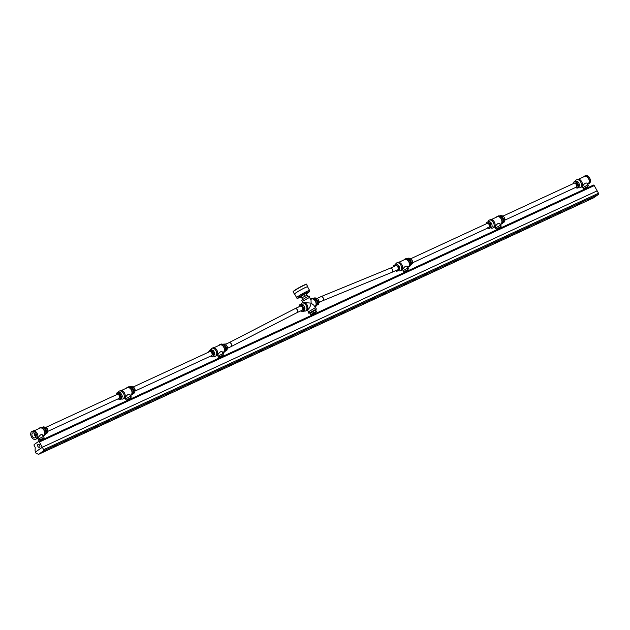 <?xml version="1.0" encoding="UTF-8"?>
<svg xmlns="http://www.w3.org/2000/svg" width="630" height="630" viewBox="0 0 630 630"><rect width="100%" height="100%" fill="white"/><g stroke="black" fill="none" stroke-linecap="round" stroke-linejoin="round"><path stroke-width="0.94" d="M39.548 447.221A1.622 1.047 65.2 0 1 39.446 447.284A1.622 1.047 65.2 0 1 37.816 446.253A1.622 1.047 65.2 0 1 38.084 444.339A1.622 1.047 65.2 0 1 39.674 445.292A1.622 1.047 65.2 0 1 39.548 447.221M38.54 454.356L593.389 197.946L598.453 194.41A0.929 0.599 -114.8 0 0 598.5 193.26L597.161 190.843L42.312 447.253L35.39 452.08L35.949 453.088L38.54 454.356L43.604 450.828A0.929 0.599 -114.8 0 0 43.651 449.67L42.312 447.253L35.634 451.907L35.075 450.899L35.217 447.442L34.209 445.63A0.929 0.599 65.2 0 1 34.256 444.481L38.462 441.551A0.929 0.599 65.2 0 1 39.399 442.016L42.312 447.253L597.161 190.843L594.247 185.598A0.929 0.599 -114.8 0 0 593.303 185.141L38.58 441.496M46.565 450.269L43.667 451.765L46.565 450.269M56.842 445.52L53.936 447.016L56.842 445.52M67.119 440.772L64.213 442.268L67.119 440.772M77.395 436.023L74.49 437.519L77.395 436.023M87.664 431.274L84.766 432.771L87.664 431.274M97.941 426.526L95.035 428.022L97.941 426.526M108.218 421.777L105.312 423.273L108.218 421.777M118.495 417.028L115.589 418.525L118.495 417.028M128.764 412.28L125.866 413.776L128.764 412.28M139.041 407.531L136.143 409.027L139.041 407.531M149.318 402.783L146.412 404.279L149.318 402.783M159.595 398.034L156.689 399.53L159.595 398.034M169.864 393.285L166.966 394.782L169.864 393.285M180.141 388.537L177.243 390.033L180.141 388.537M190.417 383.788L187.512 385.284L190.417 383.788M200.694 379.039L197.788 380.536L200.694 379.039M210.963 374.299L208.065 375.787L210.963 374.299M221.24 369.55L218.342 371.038L221.24 369.55M231.517 364.801L228.611 366.29L231.517 364.801M241.794 360.053L238.888 361.541L241.794 360.053M252.063 355.304L249.165 356.793L252.063 355.304M262.34 350.556L259.442 352.044L262.34 350.556M272.617 345.807L269.711 347.295L272.617 345.807M282.894 341.058L279.988 342.547L282.894 341.058M293.163 336.31L290.265 337.798L293.163 336.31M303.44 331.561L300.541 333.05L303.44 331.561M313.716 326.812L310.81 328.301L313.716 326.812M323.993 322.064L321.087 323.552L323.993 322.064M334.262 317.315L331.364 318.804L334.262 317.315M344.539 312.567L341.641 314.055L344.539 312.567M354.816 307.818L351.91 309.306L354.816 307.818M365.093 303.069L362.187 304.558L365.093 303.069M375.37 298.321L372.464 299.809L375.37 298.321M385.639 293.572L382.741 295.06L385.639 293.572M395.916 288.823L393.01 290.312L395.916 288.823M406.192 284.075L403.287 285.571L406.192 284.075M416.469 279.326L413.563 280.822L416.469 279.326M426.738 274.578L423.84 276.074L426.738 274.578M437.015 269.829L434.109 271.325L437.015 269.829M447.292 265.08L444.386 266.577L447.292 265.08M457.569 260.332L454.663 261.828L457.569 260.332M467.838 255.583L464.94 257.079L467.838 255.583M478.115 250.834L475.209 252.331L478.115 250.834M488.392 246.086L485.486 247.582L488.392 246.086M498.669 241.337L495.763 242.834L498.669 241.337M508.938 236.589L506.04 238.085L508.938 236.589M519.215 231.84L516.309 233.336L519.215 231.84M529.491 227.091L526.585 228.588L529.491 227.091M539.768 222.343L536.862 223.839L539.768 222.343M550.037 217.594L547.139 219.09L550.037 217.594M560.314 212.845L557.408 214.342L560.314 212.845M570.591 208.105L567.685 209.593L570.591 208.105M580.868 203.356L577.962 204.845L580.868 203.356M591.137 198.607L588.239 200.096L591.137 198.607M45.384 450.797L44.761 451.238L45.384 450.797M55.661 446.048L55.038 446.489L55.661 446.048M65.937 441.299L65.315 441.74L65.937 441.299M76.214 436.551L75.584 436.992L76.214 436.551M86.483 431.802L85.861 432.243L86.483 431.802M96.76 427.053L96.138 427.494L96.76 427.053M107.037 422.305L106.415 422.746L107.037 422.305M117.314 417.556L116.684 417.997L117.314 417.556M127.583 412.808L126.961 413.248L127.583 412.808M137.86 408.067L137.238 408.5L137.86 408.067M148.137 403.318L147.514 403.751L148.137 403.318M158.413 398.57L157.784 399.003L158.413 398.57M168.682 393.821L168.06 394.254L168.682 393.821M178.959 389.072L178.337 389.505L178.959 389.072M189.236 384.324L188.614 384.757L189.236 384.324M199.513 379.575L198.883 380.008L199.513 379.575M209.782 374.826L209.16 375.26L209.782 374.826M220.059 370.078L219.437 370.511L220.059 370.078M230.336 365.329L229.714 365.762L230.336 365.329M240.613 360.58L239.983 361.014L240.613 360.58M250.882 355.832L250.26 356.265L250.882 355.832M261.159 351.083L260.536 351.516L261.159 351.083M271.435 346.335L270.813 346.768L271.435 346.335M281.712 341.586L281.082 342.019L281.712 341.586M291.981 336.837L291.359 337.27L291.981 336.837M302.258 332.089L301.636 332.522L302.258 332.089M312.535 327.34L311.913 327.773L312.535 327.34M322.812 322.591L322.182 323.025L322.812 322.591M333.089 317.843L332.459 318.276L333.089 317.843M343.358 313.094L342.736 313.527L343.358 313.094M353.635 308.346L353.013 308.779L353.635 308.346M363.912 303.597L363.282 304.03L363.912 303.597M374.189 298.848L373.558 299.281L374.189 298.848M384.457 294.1L383.835 294.533L384.457 294.1M394.734 289.351L394.112 289.792L394.734 289.351M405.011 284.602L404.381 285.043L405.011 284.602M415.288 279.854L414.658 280.295L415.288 279.854M425.557 275.105L424.935 275.546L425.557 275.105M435.834 270.357L435.212 270.798L435.834 270.357M446.111 265.608L445.481 266.049L446.111 265.608M456.388 260.859L455.758 261.3L456.388 260.859M466.657 256.111L466.035 256.552L466.657 256.111M476.934 251.362L476.312 251.803L476.934 251.362M487.21 246.614L486.58 247.055L487.21 246.614M497.487 241.873L496.857 242.306L497.487 241.873M507.756 237.124L507.134 237.557L507.756 237.124M518.033 232.375L517.411 232.809L518.033 232.375M528.31 227.627L527.68 228.06L528.31 227.627M538.587 222.878L537.957 223.311L538.587 222.878M548.856 218.13L548.234 218.563L548.856 218.13M559.133 213.381L558.511 213.814L559.133 213.381M569.41 208.632L568.78 209.066L569.41 208.632M579.687 203.884L579.057 204.317L579.687 203.884M589.956 199.135L589.333 199.568L589.956 199.135M130.52 387.222A3.237 2.087 65.2 0 1 130.882 387.237A3.237 2.087 65.2 0 1 133.103 389.08A3.237 2.087 65.2 0 1 133.599 392.128L133.024 393.459M129.725 386.954L132.363 387.379L134.174 390.639L133.599 392.128A3.237 2.087 65.2 0 1 133.158 392.923M133.347 393.474L134.308 393.025L134.883 391.537L135.127 390.19L134.387 388.489L133.324 386.93L130.686 386.513L129.835 386.907M135.001 391.057L211.475 355.722A2.221 1.433 65.2 0 0 212.058 354.981A2.221 1.433 65.2 0 0 211.491 352.509A2.221 1.433 65.2 0 0 209.609 351.682L132.363 387.379M135.127 390.19L134.174 390.639M118.133 398.853A3.237 2.087 -114.8 0 0 119.07 399.247A3.237 2.087 -114.8 0 0 120.802 398.042A3.237 2.087 -114.8 0 0 120.314 394.994A3.237 2.087 -114.8 0 0 118.094 393.151L119.566 393.285L121.377 396.546L120.55 399.381L121.511 398.94L122.338 396.105L121.598 394.396L120.527 392.844L117.897 392.419L116.936 392.868L118.094 393.151A3.237 2.087 -114.8 0 0 116.361 394.356A3.237 2.087 -114.8 0 0 116.266 394.821M117.92 398.963L120.55 399.381M116.235 394.837L116.936 392.868M117.865 394.38A1.961 1.268 65.2 0 1 119.731 395.671A1.961 1.268 65.2 0 1 119.503 397.924M121.377 396.546L122.338 396.105M119.566 393.285L120.527 392.844M488.029 227.91A3.237 2.087 -114.8 0 0 490.045 228.076L492.164 226.863L492.046 225.028L491.597 223.343L490.479 222.209L489.037 221.217L488.077 221.666L489.195 222.799A3.237 2.087 -114.8 0 0 486.911 222.437A3.237 2.087 -114.8 0 0 486.163 223.878M489.211 228.698L487.762 227.714M486.092 223.91L486.077 223.059L488.077 221.666M489.195 222.799L490.636 223.792L490.762 225.627A3.237 2.087 -114.8 0 0 489.195 222.799M490.762 225.627L491.203 227.304L490.045 228.076A3.237 2.087 -114.8 0 0 490.762 225.627M491.203 227.304L492.164 226.863M487.762 223.437A1.961 1.268 65.2 0 1 489.628 224.729A1.961 1.268 65.2 0 1 489.408 226.981M490.636 223.792L491.597 223.343M500.417 216.279A3.237 2.087 65.2 0 1 500.779 216.295A3.237 2.087 65.2 0 1 503 218.137L504.071 219.697L502.921 222.516M499.622 216.011L502.26 216.436L503 218.137A3.237 2.087 65.2 0 1 503.496 221.185A3.237 2.087 65.2 0 1 503.055 221.98M503.244 222.532L504.205 222.083L504.78 220.595L505.032 219.248L504.284 217.547L503.22 215.988L500.582 215.57L499.732 215.964M503.22 215.988L502.26 216.436M505.032 219.248L504.071 219.697M212.286 356.919L210.601 356.123A3.237 2.087 -114.8 0 0 210.782 356.233A3.237 2.087 -114.8 0 0 212.932 355.997A3.237 2.087 -114.8 0 0 213.2 353.233A3.237 2.087 -114.8 0 0 211.326 350.697L212.83 351.39L213.893 354.926L212.286 356.919L214.854 354.477L213.791 350.949L211.113 349.414L210.152 349.855L211.326 350.697A3.237 2.087 -114.8 0 0 209.184 350.926A3.237 2.087 -114.8 0 0 208.743 352.083M208.585 352.162L210.152 349.855M210.341 351.642A1.961 1.268 65.2 0 1 212.208 352.934A1.961 1.268 65.2 0 1 211.979 355.186M213.893 354.926L214.854 354.477M212.83 351.39L213.791 350.949M303.203 311.409L301.731 311.267A3.237 2.087 -114.8 0 0 303.455 310.062A3.237 2.087 -114.8 0 0 302.967 307.015A3.237 2.087 -114.8 0 0 300.746 305.172L302.227 305.314L304.03 308.574L303.203 311.409L304.164 310.96L304.991 308.125L304.251 306.424L303.188 304.865L300.549 304.447L299.589 304.889L300.746 305.172A3.237 2.087 -114.8 0 0 299.014 306.377L299.589 304.889M300.786 310.873A3.237 2.087 -114.8 0 0 301.731 311.267L300.565 310.976M298.896 306.857L299.014 306.377A3.237 2.087 -114.8 0 0 298.919 306.841M302.227 305.314L303.188 304.865M304.03 308.574L304.991 308.125M395.561 270.656A3.237 2.087 -114.8 0 0 397.569 270.813A3.237 2.087 -114.8 0 0 398.286 268.356A3.237 2.087 -114.8 0 0 396.719 265.537L398.168 266.522L398.735 270.042L396.735 271.435L399.696 269.601L399.129 266.08L396.561 263.954L395.601 264.395L396.719 265.537A3.237 2.087 -114.8 0 0 394.435 265.167L395.601 264.395A4.331 2.796 65.2 0 1 396.758 262.875A4.331 2.796 65.2 0 1 400.885 265.191A4.331 2.796 65.2 0 1 400.389 270.735A4.331 2.796 65.2 0 1 398.341 270.569M396.735 271.435L395.293 270.451M393.616 266.655L393.6 265.789L394.435 265.167A3.237 2.087 -114.8 0 0 393.695 266.624M398.168 266.522L399.129 266.08M398.735 270.042L399.696 269.601M407.586 258.828L407.949 258.465L410.618 260.08L411.626 263.616L410.579 264.726A3.237 2.087 65.2 0 0 410.634 264.655A3.237 2.087 65.2 0 0 411.106 263.474A3.237 2.087 65.2 0 0 410.965 261.923A3.237 2.087 65.2 0 0 409.122 259.347A3.237 2.087 65.2 0 0 407.941 259.017M410.421 265.34L412.587 263.175L412.248 261.332L411.579 259.631L410.406 258.757L408.909 258.024L407.949 258.465M412.587 263.175L411.626 263.616M411.579 259.631L410.618 260.08M43.179 427.581A3.237 2.087 65.2 0 1 43.549 427.605A3.237 2.087 65.2 0 1 45.769 429.44A3.237 2.087 65.2 0 1 46.258 432.487L45.691 433.818M42.391 427.313L45.021 427.738L46.833 430.999L46.258 432.487A3.237 2.087 65.2 0 1 45.817 433.29M46.006 433.834L46.966 433.393L47.541 431.897L47.793 430.55L47.053 428.849L45.982 427.298L43.352 426.872L42.493 427.266M47.667 431.416L118.999 398.451A2.221 1.433 65.2 0 0 119.424 395.963A2.221 1.433 65.2 0 0 117.133 394.419L45.021 427.738M47.793 430.55L46.833 430.999M314.614 298.581A3.237 2.087 65.2 0 1 314.976 298.596A3.237 2.087 65.2 0 1 317.197 300.439L318.26 301.99L317.118 304.81M313.819 298.313L316.457 298.738L317.197 300.439A3.237 2.087 65.2 0 1 317.685 303.487A3.237 2.087 65.2 0 1 317.244 304.282M317.441 304.825L318.394 304.385L318.969 302.896L319.221 301.55L318.481 299.849L317.418 298.289L314.779 297.864L313.929 298.266M320.954 296.659L321.095 296.596A2.221 1.425 -112.3 0 1 323.206 297.982A2.221 1.425 -112.3 0 1 322.946 300.62A2.221 1.425 -112.3 0 1 322.82 300.699A2.221 1.433 -114.8 0 0 322.946 300.62A2.221 1.433 -114.8 0 0 323.143 297.974A2.221 1.433 -114.8 0 0 320.954 296.659L316.457 298.738M319.221 301.55L318.26 301.99M226.012 350.579L226.973 350.13L227.532 347.099L225.532 343.996L222.981 344.476A3.237 2.087 65.2 0 1 223.13 344.484A3.237 2.087 65.2 0 1 225.406 346.067L226.572 347.539L226.012 350.579L225.532 350.603M224.571 344.437L225.406 346.067A3.237 2.087 65.2 0 1 226.131 349.13A3.237 2.087 65.2 0 1 225.627 350.193M225.532 343.996L222.398 344.2M227.532 347.099L226.572 347.539M575.371 187.551A3.237 2.087 -114.8 0 0 576.308 187.945A3.237 2.087 -114.8 0 0 578.041 186.74A3.237 2.087 -114.8 0 0 577.545 183.692A3.237 2.087 -114.8 0 0 575.324 181.849L576.804 181.983L578.616 185.244L577.789 188.079L578.749 187.638L579.576 184.803L578.828 183.094L577.765 181.542L575.127 181.117L574.166 181.558L575.324 181.849A3.237 2.087 -114.8 0 0 573.591 183.054A3.237 2.087 -114.8 0 0 573.505 183.519M575.151 187.653L577.789 188.079M573.473 183.527L574.166 181.558M574.82 183.22A1.961 1.268 65.2 0 1 576.962 184.362A1.961 1.268 65.2 0 1 576.442 186.74M578.616 185.244L579.576 184.803M576.804 181.983L577.765 181.542M127.11 399.688L130.552 397.774M131.355 397.105L130.788 396.073L125.543 398.979L126.11 400.018M125.346 397.483C127.103 394.75 128.614 393.789 129.89 394.616L130.56 396.199M126.457 388.151A4.331 2.796 65.2 0 1 127.299 387.395L128.276 386.946A4.331 2.796 65.2 0 1 132.402 389.269A4.331 2.796 65.2 0 1 131.906 394.813L130.93 395.262A4.331 2.796 65.2 0 1 130.205 395.435M127.299 387.395A4.331 2.796 65.2 0 1 131.426 389.718A4.331 2.796 65.2 0 1 130.93 395.262M121.425 390.482L127.433 387.702A4 2.583 65.2 0 1 131.253 389.844A4 2.583 65.2 0 1 130.788 394.963L130.134 395.27M118.212 392.435A4.331 2.796 65.2 0 1 119.33 391.08L120.306 390.632A4.331 2.796 65.2 0 1 124.441 392.947A4.331 2.796 65.2 0 1 123.945 398.491L122.968 398.947A4.331 2.796 65.2 0 1 121.409 398.987M119.33 391.08A4.331 2.796 65.2 0 1 123.464 393.396A4.331 2.796 65.2 0 1 122.968 398.947M497.007 228.745L500.448 226.832M501.252 226.162L500.685 225.13L495.44 228.036L496.007 229.076M495.243 226.54C496.999 223.807 498.511 222.847 499.787 223.674L500.456 225.257M496.361 217.208A4.331 2.796 65.2 0 1 497.196 216.46L498.173 216.003A4.331 2.796 65.2 0 1 502.299 218.327A4.331 2.796 65.2 0 1 501.803 223.87L500.826 224.319A4.331 2.796 65.2 0 1 500.102 224.493M497.196 216.46A4.331 2.796 65.2 0 1 501.322 218.775A4.331 2.796 65.2 0 1 500.826 224.319M491.321 219.539L497.33 216.759A4 2.583 65.2 0 1 501.149 218.901A4 2.583 65.2 0 1 500.692 224.02L500.031 224.327M488.061 221.673A4.331 2.796 65.2 0 1 489.234 220.138L490.203 219.689A4.331 2.796 65.2 0 1 494.337 222.004A4.331 2.796 65.2 0 1 493.841 227.548L492.865 228.005A4.331 2.796 65.2 0 1 490.809 227.839M489.234 220.138A4.331 2.796 65.2 0 1 493.361 222.461A4.331 2.796 65.2 0 1 492.865 228.005M404.539 271.475L407.972 269.569M408.783 268.9L408.209 267.868L402.964 270.774L403.539 271.806M402.767 269.27C404.523 266.537 406.035 265.584 407.311 266.411L407.98 267.994M403.885 259.946A4.331 2.796 65.2 0 1 404.72 259.19L405.696 258.741A4.331 2.796 65.2 0 1 409.823 261.064A4.331 2.796 65.2 0 1 409.327 266.608L408.358 267.057A4.331 2.796 65.2 0 1 407.626 267.23M404.72 259.19A4.331 2.796 65.2 0 1 408.854 261.513A4.331 2.796 65.2 0 1 408.358 267.057M398.845 262.269L404.862 259.497A4 2.583 65.2 0 1 408.673 261.639A4 2.583 65.2 0 1 408.216 266.758L407.555 267.057M396.758 262.875L397.735 262.419A4.331 2.796 65.2 0 1 401.861 264.742A4.331 2.796 65.2 0 1 401.365 270.286L400.389 270.735M219.586 356.95L223.028 355.044M223.831 354.367L223.256 353.335L218.011 356.249L218.586 357.281M217.815 354.745C219.571 352.012 221.091 351.06 222.358 351.879L223.036 353.461M218.933 345.413A4.331 2.796 65.2 0 1 219.768 344.665L220.744 344.208A4.331 2.796 65.2 0 1 224.879 346.531A4.331 2.796 65.2 0 1 224.382 352.075L223.406 352.532A4.331 2.796 65.2 0 1 222.681 352.698M219.768 344.665A4.331 2.796 65.2 0 1 223.902 346.98A4.331 2.796 65.2 0 1 223.406 352.532M213.901 347.744L219.909 344.964A4 2.583 65.2 0 1 223.721 347.106A4 2.583 65.2 0 1 223.264 352.225L222.611 352.532M210.727 349.587A4.331 2.796 65.2 0 1 211.806 348.343L212.782 347.894A4.331 2.796 65.2 0 1 216.917 350.209A4.331 2.796 65.2 0 1 216.421 355.761L215.444 356.21A4.331 2.796 65.2 0 1 213.578 356.131M211.806 348.343A4.331 2.796 65.2 0 1 215.94 350.666A4.331 2.796 65.2 0 1 215.444 356.21M584.349 188.378L587.782 186.472M588.593 185.803L588.018 184.771L582.774 187.677L583.348 188.709M582.577 186.173C584.333 183.44 585.845 182.487 587.121 183.314L587.79 184.897M583.695 176.849A4.331 2.796 65.2 0 1 584.53 176.093L585.506 175.644A4.331 2.796 65.2 0 1 589.641 177.967A4.331 2.796 65.2 0 1 589.144 183.511L588.168 183.96A4.331 2.796 65.2 0 1 587.443 184.133M584.53 176.093A4.331 2.796 65.2 0 1 588.664 178.416A4.331 2.796 65.2 0 1 588.168 183.96M578.663 179.172L584.672 176.4A4 2.583 65.2 0 1 588.483 178.542A4 2.583 65.2 0 1 588.026 183.661L587.373 183.96M575.45 181.133A4.331 2.796 65.2 0 1 576.568 179.778L577.545 179.322A4.331 2.796 65.2 0 1 581.671 181.645A4.331 2.796 65.2 0 1 581.175 187.189L580.206 187.638A4.331 2.796 65.2 0 1 578.639 187.685M576.568 179.778A4.331 2.796 65.2 0 1 580.702 182.094A4.331 2.796 65.2 0 1 580.206 187.638M34.193 433.196A2.575 1.662 -114.8 0 0 34.65 435.306A2.575 1.662 -114.8 0 0 35.721 436.495M39.777 440.047L43.21 438.141M44.021 437.464L43.446 436.433L38.745 438.85L38.202 439.346L38.776 440.378M38.005 437.842L38.241 437.708C40.092 434.779 41.533 433.873 42.549 434.983L43.218 436.558M32.39 436.37A2.67 1.725 -114.8 0 0 34.973 437.779A2.67 1.725 -114.8 0 0 35.374 434.653A2.67 1.725 -114.8 0 0 32.736 432.928A2.67 1.725 -114.8 0 0 32.39 436.37M31.5 436.984A4.331 2.796 -114.8 0 0 35.634 439.307A4.331 2.796 -114.8 0 0 36.351 434.204A4.331 2.796 -114.8 0 0 31.996 431.44A4.331 2.796 -114.8 0 0 31.5 436.984M35.634 439.307L36.611 438.858A4.331 2.796 -114.8 0 0 37.328 433.747A4.331 2.796 -114.8 0 0 32.973 430.991L31.996 431.44M42.801 435.629L43.454 435.322A4 2.583 -114.8 0 0 44.116 430.613A4 2.583 -114.8 0 0 40.099 428.061L34.091 430.841M42.871 435.795A4.331 2.796 -114.8 0 0 43.596 435.629A4.331 2.796 -114.8 0 0 44.313 430.518A4.331 2.796 -114.8 0 0 39.958 427.762A4.331 2.796 -114.8 0 0 39.123 428.51M43.596 435.629L44.572 435.173A4.331 2.796 -114.8 0 0 45.289 430.07A4.331 2.796 -114.8 0 0 40.934 427.305L39.958 427.762M127.488 400.404L130.843 398.231L131.079 398.743M587.569 186.141L588.073 186.929L584.577 188.874L584.175 188.023M497.385 229.462L500.74 227.288L500.984 227.8M42.998 437.803L43.502 438.598L40.005 440.535L39.603 439.685M222.807 354.706L223.319 355.501L219.823 357.438L219.413 356.588M407.76 269.238L408.264 270.026L404.767 271.971L404.365 271.12M135.08 390.049A2.221 1.433 -114.8 0 0 133.718 387.45M410.532 258.828L487.037 223.477A2.221 1.433 65.2 0 1 489.345 225.075A2.221 1.433 65.2 0 1 488.896 227.509L412.54 262.797M412.461 262.245A2.221 1.433 -114.8 0 0 412.28 260.686A2.221 1.433 -114.8 0 0 411.043 259.182M47.746 430.408A2.221 1.433 -114.8 0 0 47.502 429.203A2.221 1.433 -114.8 0 0 46.384 427.809M503.22 215.995L574.064 183.259A2.221 1.433 65.2 0 1 575.985 184.133A2.221 1.433 65.2 0 1 575.93 187.291L504.898 220.114M304.062 311.007A4.331 2.796 -114.8 0 0 305.621 310.968L306.597 310.519A4.331 2.796 -114.8 0 0 307.314 305.408A4.331 2.796 -114.8 0 0 302.967 302.652L301.99 303.101A4.331 2.796 -114.8 0 0 301.707 303.258A4.331 2.796 -114.8 0 0 300.872 304.463M305.621 310.968A4.331 2.796 -114.8 0 0 306.345 305.865A4.331 2.796 -114.8 0 0 301.99 303.101M304.077 302.502L311.125 303.148C310.409 306.408 309.338 308.543 307.912 309.543L307.432 309.763M315.354 307.857L313.961 305.353L311.125 303.148L311.015 300.037L309.558 297.407L302.558 301.29L303.258 302.542M310.645 299.376A4.331 2.796 65.2 0 1 311.11 298.919A4.331 2.796 65.2 0 1 311.385 298.754A4.331 2.796 65.2 0 1 315.74 301.518A4.331 2.796 65.2 0 1 315.024 306.621A4.331 2.796 65.2 0 1 314.732 306.731M315.024 306.621L316 306.172A4.331 2.796 -114.8 0 0 316.717 301.069A4.331 2.796 -114.8 0 0 312.362 298.305L311.385 298.754M314.583 306.464L314.882 306.322A4 2.583 -114.8 0 0 315.339 301.203A4 2.583 -114.8 0 0 311.527 299.061L310.684 299.447M309.621 297.533L309.165 296.021L307.692 296.51L301.589 300.226L302.628 301.416M309.85 297.242L302.266 301.447M315.449 309.881L316.402 309.046L315.717 307.826L314.244 308.314L308.141 312.031L308.818 313.252L310.023 312.889M316.402 309.046L308.818 313.252M311.496 314.504L312.291 314.606L315.709 312.708L316.457 311.496L314.772 312.165L316.268 311.425L316.654 311.574L316.102 311.921M311.992 313.74L314.772 312.165L311.992 313.74M310.692 314.559L309.984 313.291L312.582 311.645L313.283 312.913M316.268 311.425L315.559 310.149L312.582 311.645M316.654 311.574L315.559 310.149M307.668 286.989A7.631 0.661 151 0 0 307.786 286.745A7.631 0.661 151 0 0 300.793 289.863A7.631 0.661 151 0 0 294.446 294.147A7.631 0.661 151 0 0 294.714 294.178M296.667 297.683A7.402 0.646 151 0 1 302.825 293.525A7.402 0.646 151 0 1 309.613 290.493L307.59 286.847A7.402 0.646 151 0 0 300.801 289.879A7.402 0.646 151 0 0 294.643 294.037L296.667 297.683C296.667 298.486 297.596 298.462 299.439 297.628L301.368 296.714M302.006 297.864L301.108 296.25L303.621 294.596L306.062 293.541L306.944 295.123M303.621 294.596L304.55 296.257M302.565 299.376L301.88 298.037L302.424 297.541L307.156 295.108L307.928 296.399M230.989 346.65A2.221 1.441 -117.3 0 0 231.06 346.626L297.069 312.598A2.221 1.441 -117.3 0 0 297.266 312.464A2.221 1.433 -114.8 0 0 297.305 309.802A2.221 1.433 -114.8 0 0 295.171 308.582L300.305 306.204A2.221 1.433 65.2 0 1 302.439 307.432A2.221 1.433 65.2 0 1 302.4 310.086A2.221 1.433 65.2 0 1 302.172 310.236L297.045 312.606A2.221 1.433 -114.8 0 0 297.266 312.464A2.221 1.441 -117.3 0 0 297.242 309.802A2.221 1.441 -117.3 0 0 295.029 308.645A2.221 1.441 -117.3 0 0 294.832 308.779M39.399 442.016L594.247 185.598M43.651 449.67L598.5 193.26M43.604 450.828L598.453 194.41M315.724 312.275L311.921 314.394M306.227 284.469A7.395 0.646 151 0 0 299.447 287.43A7.395 0.646 151 0 0 293.344 291.619M306.534 284.492C307.928 283.437 305.778 284.295 300.1 287.067C292.052 291.635 293.037 291.8 293.194 291.895A7.631 0.661 -29 0 1 299.549 287.611A7.631 0.661 -29 0 1 306.534 284.492L307.786 286.745M301.368 296.706A6.481 0.567 -29 0 1 299.518 297.58A6.481 0.567 -29 0 1 300.022 296.352A6.481 0.567 -29 0 1 308.306 291.942A6.481 0.567 -29 0 1 306.298 293.966L309.425 291.737L309.613 290.493M227.454 348.288L230.927 346.689A2.221 1.433 -114.8 0 0 231.297 344.067A2.221 1.433 -114.8 0 0 229.06 342.657L225.713 344.2M230.927 346.689L231.06 346.618A2.221 1.441 -117.3 0 0 231.344 344.011A2.221 1.441 -117.3 0 0 229.06 342.657M229.044 342.665L295.163 308.582A2.221 1.433 -114.8 0 0 295.1 308.613M392.112 272.239A2.221 1.433 -114.8 0 0 392.183 272.215L392.049 272.27A2.221 1.425 -112.3 0 0 392.207 272.191A2.221 1.425 -112.3 0 0 392.466 269.545A2.221 1.425 -112.3 0 0 390.356 268.159L321.095 296.596A2.221 1.425 -112.3 0 0 321.024 296.628M397.325 269.837L392.183 272.215A2.221 1.433 -114.8 0 0 392.569 269.624A2.221 1.433 -114.8 0 0 390.356 268.167M38.517 441.52L593.365 185.102M43.58 451.135C43.06 452.372 47.51 450.206 46.415 449.56M53.857 446.387C53.337 447.623 57.779 445.457 56.684 444.812M64.134 441.638C63.614 442.874 68.056 440.709 66.961 440.063M74.411 436.889C73.891 438.134 78.333 435.96 77.238 435.314M84.68 432.141C84.16 433.385 88.609 431.211 87.515 430.566M94.957 427.392C94.437 428.636 98.879 426.463 97.784 425.817M105.234 422.643C104.714 423.888 109.155 421.714 108.061 421.068M115.511 417.895C114.991 419.139 119.432 416.966 118.338 416.32M125.779 413.146C125.26 414.39 129.709 412.217 128.614 411.571M136.056 408.397C135.537 409.642 139.978 407.468 138.883 406.822M146.333 403.649C145.814 404.893 150.255 402.72 149.16 402.074M156.61 398.9C156.09 400.144 160.532 397.971 159.437 397.325M166.879 394.152C166.359 395.396 170.809 393.222 169.714 392.577M177.156 389.403C176.636 390.647 181.078 388.474 179.983 387.836M187.433 384.654C186.913 385.899 191.355 383.725 190.26 383.087M197.71 379.906C197.19 381.15 201.632 378.976 200.537 378.339M207.979 375.157C207.459 376.401 211.908 374.228 210.814 373.59M218.256 370.409C217.736 371.653 222.177 369.487 221.083 368.841M228.532 365.66C228.013 366.904 232.454 364.738 231.36 364.093M238.809 360.911C238.29 362.155 242.731 359.99 241.636 359.344M249.078 356.163C248.559 357.407 253.008 355.241 251.913 354.595M259.355 351.414C258.836 352.658 263.277 350.493 262.182 349.847M269.632 346.665C269.112 347.91 273.554 345.744 272.459 345.098M279.909 341.917C279.389 343.161 283.831 340.995 282.736 340.35M290.178 337.168C289.658 338.412 294.108 336.247 293.013 335.601M300.455 332.419C299.935 333.664 304.377 331.498 303.282 330.852M310.732 327.671C310.212 328.915 314.654 326.75 313.559 326.104M321.009 322.922C320.489 324.166 324.93 322.001 323.836 321.355M331.278 318.174C330.758 319.418 335.207 317.252 334.113 316.606M341.555 313.425C341.035 314.669 345.476 312.504 344.382 311.858M351.831 308.676C351.312 309.921 355.753 307.755 354.659 307.109M362.108 303.928C361.589 305.172 366.03 303.006 364.935 302.361M372.377 299.187C371.857 300.423 376.307 298.258 375.212 297.612M382.654 294.438C382.134 295.675 386.576 293.509 385.481 292.863M392.931 289.69C392.411 290.926 396.853 288.76 395.758 288.115M403.208 284.941C402.688 286.177 407.13 284.012 406.035 283.366M413.477 280.192C412.965 281.429 417.406 279.263 416.312 278.618M423.754 275.444C423.234 276.68 427.675 274.515 426.581 273.869M434.031 270.695C433.511 271.94 437.952 269.766 436.858 269.12M444.308 265.947C443.788 267.191 448.229 265.017 447.135 264.372M454.577 261.198C454.065 262.442 458.506 260.269 457.411 259.623M464.853 256.449C464.334 257.694 468.775 255.52 467.688 254.874M475.13 251.701C474.61 252.945 479.052 250.772 477.957 250.126M485.407 246.952C484.887 248.196 489.329 246.023 488.234 245.377M495.676 242.203C495.164 243.448 499.606 241.274 498.511 240.629M505.953 237.455C505.433 238.699 509.875 236.526 508.788 235.88M516.23 232.706C515.71 233.95 520.152 231.777 519.057 231.131M526.507 227.958C525.987 229.202 530.428 227.028 529.334 226.391M536.776 223.209C536.264 224.453 540.705 222.28 539.611 221.642M547.053 218.46C546.533 219.705 550.974 217.531 549.888 216.893M557.33 213.712C556.81 214.956 561.251 212.782 560.157 212.145M567.606 208.963C567.087 210.207 571.528 208.034 570.433 207.396M577.875 204.214C577.363 205.459 581.805 203.293 580.71 202.647M588.152 199.466C587.633 200.71 592.074 198.544 590.987 197.899M125.764 398.861L124.756 397.42M495.66 227.918L494.652 226.477M403.192 270.648L402.184 269.215M218.24 356.123L217.232 354.69M583.002 187.551L581.994 186.118M38.43 439.22L37.422 437.779M126.945 399.325L127.347 400.176M130.339 397.443L130.843 398.231M588.318 187.433L588.073 186.929M496.842 228.383L497.243 229.233M500.236 226.501L500.74 227.288M43.746 439.102L43.502 438.598M223.555 356.005L223.319 355.501M408.508 270.53L408.264 270.026M307.338 309.897L308.361 311.74M309.771 312.425L310.18 313.165M315.197 309.417L315.614 310.173M315.709 312.708L316.024 313.275M293.194 291.895L294.446 294.147M322.82 300.691L319.095 302.416M392.049 272.27L322.804 300.699M395.459 265.805L390.34 268.167"/></g></svg>
